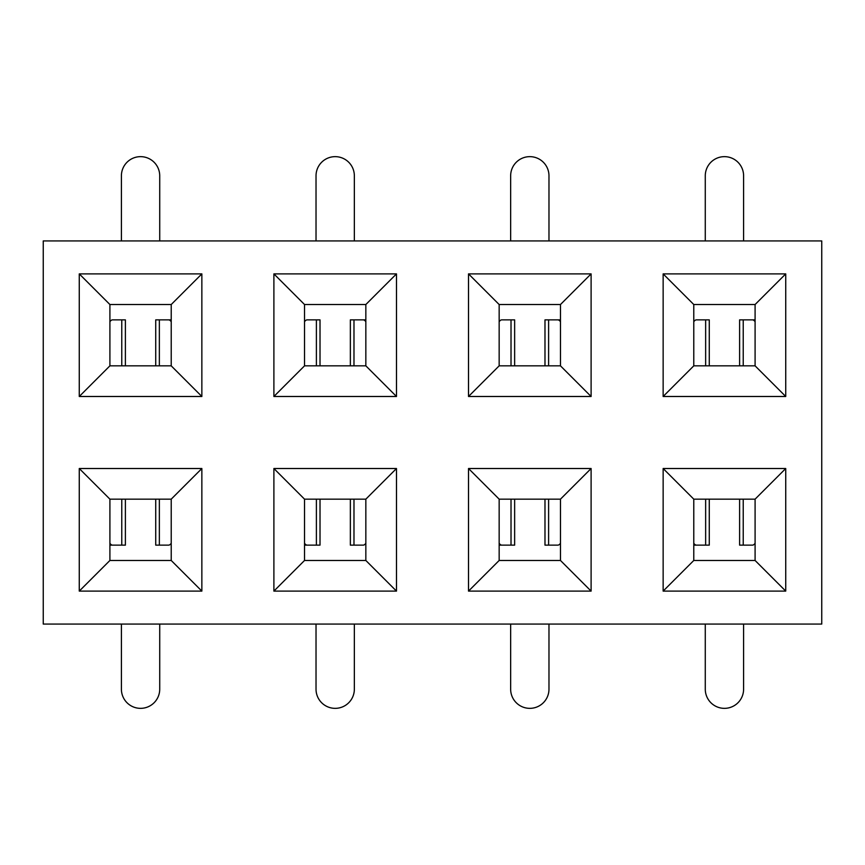 <?xml version="1.0" encoding="UTF-8"?>
<svg xmlns="http://www.w3.org/2000/svg" width="865" height="865" viewBox="0 0 865 865"><rect width="100%" height="100%" fill="white"/><g stroke="black" fill="none" stroke-linecap="round" stroke-linejoin="round"><path stroke-width="1.3" d="M43.25 624.065L43.25 240.935L821.75 240.935L821.75 624.065L43.25 624.065M159.722 624.065L159.722 689.189A19.16 19.16 0 0 1 140.562 708.349A19.16 19.16 0 0 1 121.403 689.189L121.403 624.065M121.403 240.935L121.403 175.811A19.16 19.16 0 0 1 140.562 156.651A19.16 19.16 0 0 1 159.722 175.811L159.722 240.935M171.216 304.534L171.216 365.841L109.909 365.841L109.909 304.534L171.216 304.534L201.859 273.891L201.859 396.484L79.266 396.484L79.266 273.891L201.859 273.891M171.216 365.841L201.859 396.484M109.909 365.841L79.266 396.484M109.909 304.534L79.266 273.891M171.216 560.466L109.909 560.466L109.909 499.159L171.216 499.159L171.216 560.466L201.859 591.109L79.266 591.109L79.266 468.516L201.859 468.516L201.859 591.109M109.909 560.466L79.266 591.109M109.909 499.159L79.266 468.516M171.216 499.159L201.859 468.516M121.77 365.841L121.77 319.866L112.601 319.866A11.494 4.876 90 0 0 109.909 321.758M112.601 319.866L125.393 319.866L125.393 365.841M155.732 365.841L155.732 319.866L171.216 319.866L159.355 319.866L159.355 365.841M125.393 499.159L125.393 545.134L109.909 545.134L121.77 545.134L121.77 499.159M159.355 499.159L159.355 545.134L168.524 545.134A11.494 4.876 -90 0 0 171.216 543.242M168.524 545.134L155.732 545.134L155.732 499.159M171.216 321.758A11.494 4.876 -90 0 0 168.524 319.866M109.909 543.242A11.494 4.876 90 0 0 112.601 545.134M705.645 365.841L705.645 319.866L709.268 319.866L709.268 365.841M696.476 319.866L705.645 319.866L696.476 319.866A11.494 4.876 90 0 0 693.784 321.758M743.23 365.841L743.23 319.866L755.091 319.866L739.607 319.866L739.607 365.841M755.091 321.758A11.494 4.876 -90 0 0 752.399 319.866M709.268 499.159L709.268 545.134L693.784 545.134L705.645 545.134L705.645 499.159M743.23 499.159L743.23 545.134L752.399 545.134A11.494 4.876 -90 0 0 755.091 543.242M752.399 545.134L739.607 545.134L739.607 499.159M693.784 543.242A11.494 4.876 90 0 0 696.476 545.134M705.278 240.935L705.278 175.811A19.16 19.16 0 0 1 724.438 156.651A19.16 19.16 0 0 1 743.597 175.811L743.597 240.935M743.597 624.065L743.597 689.189A19.16 19.16 0 0 1 724.438 708.349A19.16 19.16 0 0 1 705.278 689.189L705.278 624.065M755.091 304.534L755.091 365.841L693.784 365.841L693.784 304.534L755.091 304.534L785.734 273.891L785.734 396.484L663.141 396.484L663.141 273.891L785.734 273.891M693.784 304.534L663.141 273.891M755.091 365.841L785.734 396.484M693.784 365.841L663.141 396.484M755.091 560.466L693.784 560.466L693.784 499.159L755.091 499.159L755.091 560.466L785.734 591.109L663.141 591.109L663.141 468.516L785.734 468.516L785.734 591.109M755.091 499.159L785.734 468.516M693.784 560.466L663.141 591.109M693.784 499.159L663.141 468.516M396.484 273.891L396.484 396.484L273.891 396.484L273.891 273.891L396.484 273.891L365.841 304.534L365.841 365.841L396.484 396.484M396.484 591.109L273.891 591.109L273.891 468.516L396.484 468.516L396.484 591.109L365.841 560.466L304.534 560.466L273.891 591.109M591.109 273.891L591.109 396.484L468.516 396.484L468.516 273.891L591.109 273.891L560.466 304.534L560.466 365.841L591.109 396.484M591.109 591.109L468.516 591.109L468.516 468.516L591.109 468.516L591.109 591.109L560.466 560.466L499.159 560.466L468.516 591.109M499.159 560.466L499.159 499.159L468.516 468.516M499.159 499.159L560.466 499.159L591.109 468.516M560.466 499.159L560.466 560.466M560.466 365.841L499.159 365.841L468.516 396.484M499.159 365.841L499.159 304.534L468.516 273.891M499.159 304.534L560.466 304.534M304.534 560.466L304.534 499.159L273.891 468.516M304.534 499.159L365.841 499.159L396.484 468.516M365.841 499.159L365.841 560.466M365.841 365.841L304.534 365.841L273.891 396.484M304.534 365.841L304.534 304.534L273.891 273.891M304.534 304.534L365.841 304.534M354.347 624.065L354.347 689.189A19.16 19.16 0 0 1 335.188 708.349A19.16 19.16 0 0 1 316.028 689.189L316.028 624.065M548.972 624.065L548.972 689.189A19.16 19.16 0 0 1 529.812 708.349A19.16 19.16 0 0 1 510.653 689.189L510.653 624.065M510.653 240.935L510.653 175.811A19.16 19.16 0 0 1 529.812 156.651A19.16 19.16 0 0 1 548.972 175.811L548.972 240.935M316.028 240.935L316.028 175.811A19.16 19.16 0 0 1 335.188 156.651A19.16 19.16 0 0 1 354.347 175.811L354.347 240.935M514.643 499.159L514.643 545.134L499.159 545.134L511.02 545.134L511.02 499.159M548.605 499.159L548.605 545.134L557.774 545.134A11.494 4.876 -90 0 0 560.466 543.242M557.774 545.134L544.982 545.134L544.982 499.159M511.02 365.841L511.02 319.866L501.851 319.866A11.494 4.876 90 0 0 499.159 321.758M501.851 319.866L514.643 319.866L514.643 365.841M544.982 365.841L544.982 319.866L560.466 319.866L548.605 319.866L548.605 365.841M320.018 499.159L320.018 545.134L304.534 545.134L316.395 545.134L316.395 499.159M353.98 499.159L353.98 545.134L363.149 545.134A11.494 4.876 -90 0 0 365.841 543.242M363.149 545.134L350.357 545.134L350.357 499.159M316.395 365.841L316.395 319.866L307.226 319.866A11.494 4.876 90 0 0 304.534 321.758M307.226 319.866L320.018 319.866L320.018 365.841M350.357 365.841L350.357 319.866L365.841 319.866L353.98 319.866L353.98 365.841M499.159 543.242A11.494 4.876 90 0 0 501.851 545.134M560.466 321.758A11.494 4.876 -90 0 0 557.774 319.866M304.534 543.242A11.494 4.876 90 0 0 307.226 545.134M365.841 321.758A11.494 4.876 -90 0 0 363.149 319.866"/></g></svg>
